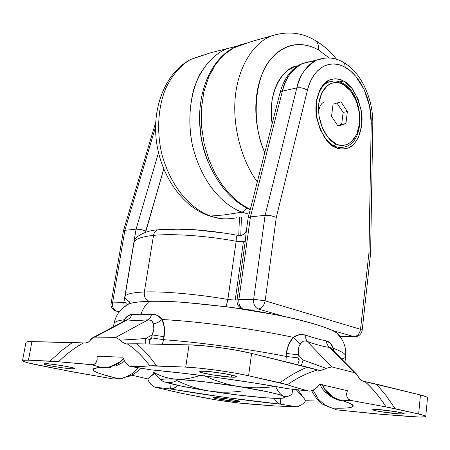 <?xml version="1.0" encoding="UTF-8"?>
<svg xmlns="http://www.w3.org/2000/svg" width="450" height="450" viewBox="0 0 450 450"><rect width="100%" height="100%" fill="white"/><g stroke="black" fill="none" stroke-linecap="round" stroke-linejoin="round"><path stroke-width="0.67" d="M335.902 143.865C329.597 142.031 316.598 125.978 318.786 103.382C322.267 81.529 337.213 80.162 343.103 84.459L342.72 83.222L343.103 84.459L350.471 90.804L356.119 100.524L359.252 112.174L359.443 124.082L356.647 134.539L351.242 142.003L346.731 144.658L342.264 145.412L338.811 144.945L335.902 143.865L328.264 137.773L322.273 127.901L318.932 115.791L318.786 103.382L321.846 92.677L327.594 85.359L331.189 83.334L335.076 82.513L339.098 82.89L343.103 84.459C349.352 86.822 361.373 102.521 359.443 124.082C356.456 145.176 342.073 147.881 335.902 143.865L334.26 145.873L335.902 143.865M345.898 146.621C341.359 147.921 337.478 147.667 334.26 145.873L333.056 146.07L334.26 145.873C337.478 147.667 341.359 147.921 345.898 146.621C366.604 140.074 363.195 93.296 342.714 83.216C338.034 80.657 333.349 80.286 328.657 82.097L333.962 80.961L328.657 82.097C323.066 84.24 319.027 90.321 316.547 100.344M326.441 83.289L324.771 83.149M334.26 145.873C330.823 144.579 327.06 140.985 322.976 135.084M338.057 126.084L345.932 123.593L347.366 111.566L340.993 101.874L333.051 104.186L331.554 116.364L338.057 126.084L345.932 123.593L347.366 111.566L340.993 101.874L333.051 104.186L331.554 116.364L338.057 126.084M336.96 103.05L343.125 112.382L347.366 111.566L343.125 112.382L341.685 124.363L345.932 123.593L337.742 125.612L341.685 124.363L343.125 112.382L336.96 103.05M339.688 81.866L343.519 81.022C350.657 83.559 356.597 93.487 361.339 110.812C364.579 128.869 356.439 145.969 347.704 148.202C342.934 149.563 338.856 149.299 335.475 147.414L331.043 144.636L326.914 140.619L320.197 129.583L316.446 116.016L316.288 102.111L319.731 90.129L322.633 85.472L325.097 82.851L328.433 80.511L331.408 79.318L335.194 78.789L339.688 79.419L343.519 81.022L351.737 88.121L358.026 98.978L361.519 111.971L361.733 125.246L358.627 136.918L355.944 141.604L352.609 145.266L348.75 147.774L344.498 148.995L340.014 148.888L335.475 147.414C328.466 145.479 322.296 136.024 316.963 119.042C313.031 101.081 320.642 82.772 329.501 80.004C335.126 78.216 339.801 78.559 343.519 81.022L339.688 81.866M339.114 148.697L340.853 147.487M313.864 61.532L307.794 61.886L302.186 63.647C291.262 70.279 284.664 79.436 282.381 91.125L296.826 87.885L265.095 215.314L270.759 215.657L276.294 217.35L265.151 300.842L276.294 217.35L307.418 90.248C312.581 68.051 329.974 58.314 345.178 67.32C360.529 75.634 371.824 100.418 371.216 123.193L369.568 106.037L364.241 89.786L355.804 76.331L350.696 71.173L345.178 67.32L344.987 64.513L343.738 62.516L342.664 61.909L343.969 62.73L344.728 63.838L345.178 67.32L341.077 65.419L336.938 64.305L332.769 63.984L328.697 64.468L324.776 65.773L321.03 67.894L317.588 70.774L314.483 74.391L310.787 80.623L307.71 89.094L276.294 217.35L270.759 215.657L265.095 215.314L253.654 299.289L238.871 299.666C238.523 304.144 239.839 307.26 242.826 309.004C239.833 307.164 238.511 304.054 238.871 299.666L235.215 300.105L227.863 299.447C197.072 294.142 163.451 291.212 144.321 291.988C163.451 291.212 197.072 294.142 227.863 299.447L226.131 306.658L227.863 299.447L236.149 241.245L243.416 241.763L235.215 300.105L227.863 299.447L236.149 241.245C205.836 235.676 172.586 233.404 153.518 235.384C154.063 232.566 155.407 230.732 157.551 229.888L159.519 229.663L157.551 229.888C155.407 230.732 154.063 232.566 153.518 235.384C172.586 233.404 205.836 235.676 236.149 241.245L236.362 237.701L237.037 235.631L240.041 235.716L238.359 235.44C239.068 236.402 241.245 235.761 244.89 233.522L246.341 230.732L245.239 241.38L237.037 299.886L253.654 299.289L265.095 215.314L250.442 216.883L238.871 299.666L250.442 216.883L265.095 215.314L296.826 87.885L282.381 91.125L250.442 216.883L249.992 216.939M129.684 303.536L129.78 302.006C126.309 300.094 124.689 298.367 124.92 296.843C125.483 294.142 131.946 292.522 144.321 291.988L153.518 235.384L144.321 291.988C143.933 296.736 145.513 299.829 149.062 301.264L159.699 301.298M371.216 123.193L372.808 124.234L371.216 123.193L368.972 252.641L371.216 123.193M221.248 232.729L198.405 230.147L177.547 229.179L160.554 229.882M238.337 235.44C206.595 229.657 179.691 227.801 157.624 229.866C147.847 230.113 133.363 236.205 133.931 242.854C134.584 239.203 141.114 236.706 153.518 235.384C141.182 236.7 134.651 239.175 133.937 242.809M355.511 336.696L339.924 336.516L353.931 336.656L331.886 330.283L353.931 336.656C357.48 336.246 359.679 333.799 360.529 329.316L368.972 252.641L360.529 329.316L362.183 330.21L360.529 329.316L265.151 300.842L360.529 329.316C359.657 333.765 357.457 336.212 353.931 336.656L355.438 336.713C359.145 336.218 361.395 334.046 362.183 330.204L370.598 253.507L368.972 252.641L370.598 253.485M283.624 316.333L258.261 309.004L244.271 309.229L258.261 309.004C254.88 307.519 253.339 304.279 253.654 299.289L265.151 300.842L253.654 299.289C253.373 304.251 254.908 307.491 258.261 309.004C261.821 308.424 264.116 305.702 265.151 300.842C264.139 305.736 261.844 308.458 258.261 309.004L283.624 316.333M159.722 301.298L149.062 301.264L140.698 301.793L149.062 301.264C145.513 299.829 143.933 296.736 144.321 291.988C131.946 292.522 125.483 294.142 124.92 296.843M119.739 311.214L116.944 311.259L119.239 311.839L116.944 311.259L119.739 311.214M296.826 87.885C299.081 76.044 305.662 66.786 316.558 60.109L325.564 57.971L316.457 60.154C307.097 64.671 300.549 73.918 296.826 87.885C300.555 87.334 304.082 88.127 307.418 90.248C304.082 88.127 300.555 87.334 296.826 87.885M345.341 148.866L345.347 148.579L345.341 148.866M246.341 230.737L248.124 218.059M248.13 218.002L250.442 216.883L282.381 91.125L280.018 92.779L282.381 91.125C286.138 77.327 292.702 68.186 302.091 63.692L310.832 61.521M123.384 231.058L124.869 230.338L155.559 126.939L124.869 230.338L112.567 302.901L123.829 302.614L136.091 229.134L124.869 230.338L136.091 229.134L158.484 152.719L136.091 229.134L123.829 302.614L126 302.687L112.567 302.901L124.869 230.338L124.526 230.383M239.417 217.575L238.781 235.485L239.417 217.575M145.603 232.268L163.732 169.059L145.822 230.923L140.766 229.466L136.091 229.134L140.766 229.466L145.822 230.923L145.603 232.268M115.723 310.967L116.944 311.259L115.779 310.995C115.273 311.473 109.851 307.401 111.122 303.244L112.567 302.901C112.191 307.198 113.653 309.988 116.944 311.259C113.681 309.96 112.224 307.176 112.567 302.901L111.122 303.244L123.39 231.03L155.7 122.338M124.161 306.889L123.829 302.614L124.161 306.889M126.022 305.106L126.18 303.002L126.022 305.106M237.037 299.886C236.728 304.088 238.489 307.097 242.325 308.931C238.517 307.209 236.756 304.194 237.037 299.886L235.215 300.105L243.416 241.763L245.239 241.38L237.037 299.886M246.144 232.515L245.239 241.38L243.416 241.763L236.149 241.245C235.744 237.538 236.475 235.603 238.359 235.44M340.043 336.628L340.746 336.544M328.821 82.029L326.762 81.54M318.538 111.977C319.382 106.397 321.306 103.05 324.298 101.925M176.884 380.543C172.766 382.669 168.683 383.147 164.644 381.966C168.683 383.147 172.766 382.669 176.884 380.543C187.279 385.639 198.062 389.132 209.233 391.039C198.062 389.132 187.279 385.639 176.884 380.543M242.623 390.887C231.587 392.574 220.455 392.625 209.233 391.039C220.455 392.625 231.587 392.574 242.623 390.887M292.607 389.239L291.999 394.116L292.607 389.239M275.58 386.505C277.959 391.494 280.536 394.678 283.309 396.056C286.138 397.108 289.035 396.461 291.999 394.116C289.035 396.461 286.138 397.108 283.309 396.056C280.749 394.802 278.359 391.984 276.137 387.608M204.379 375.688C215.319 380.891 226.643 384.486 238.343 386.483C249.435 388.097 260.443 388.232 271.373 386.876M200.644 375.21C192.184 378.202 184.056 379.524 176.254 379.187C193.123 380.25 213.823 382.686 238.343 386.483C262.142 390.336 277.132 393.525 283.309 396.056C285.891 397.249 285.356 397.98 281.717 398.256C278.404 398.486 273.173 398.346 266.017 397.845C249.581 396.608 230.653 394.341 209.233 391.039C187.954 387.681 173.093 384.654 164.644 381.966L163.856 381.69C157.674 379.299 161.809 378.467 176.254 379.187C167.917 378.501 160.279 376.161 153.338 372.156C160.279 376.161 167.917 378.501 176.254 379.187C183.414 379.519 190.862 378.416 198.602 375.879M153.338 372.156L161.089 380.16M163.817 381.651L161.252 380.374L162.023 379.316L167.079 378.9L176.254 379.187L204.401 381.803L238.343 386.483C227.351 384.626 216.709 381.33 206.398 376.605M275.057 386.415C262.929 388.226 250.695 388.249 238.343 386.483L267.497 391.77L277.419 394.127L283.309 396.056L284.895 397.44L282.274 398.211L266.017 397.845L239.507 395.218L209.233 391.039L182.098 386.252L164.644 381.966M46.361 363.729C47.891 363.262 76.129 367.611 74.784 368.629L71.933 368.814L72.146 367.616L71.933 368.814L74.391 368.803L74.571 368.409L72.411 367.684L62.589 365.721L50.732 364.084L44.004 363.763L43.999 364.185L50.535 365.861L62.027 367.762L71.933 368.814C70.217 369.236 42.418 364.944 43.701 363.921L46.361 363.729M275.85 406.024L238.826 403.009L215.426 399.769L181.569 393.306L155.104 387.191L170.567 388.986L225.827 397.507L280.671 404.213L296.511 406.749L274.849 405.979M150.851 376.178L154.547 373.764L150.851 376.178L154.187 373.292L147.729 378.906L148.95 381.741L150.795 384.255L152.933 386.168L155.104 387.191L170.567 388.986C207.546 395.269 244.243 400.343 280.671 404.213C280.26 403.29 280.373 401.321 280.991 398.301L280.474 401.479L280.671 404.213L296.511 406.749L298.755 406.327L301.269 405.051L303.705 403.121L305.691 400.714L318.358 401.091L305.691 400.714L297.99 389.835L303.216 397.192L296.128 389.627L303.216 397.192M216.776 397.62C219.105 397.519 240.474 400.607 239.867 401.417L236.076 401.456L236.227 400.337L236.076 401.456L239.867 401.406L238.804 400.939L226.215 398.678L214.009 397.507L213.159 397.71L217.356 398.869L236.076 401.456C233.634 401.535 212.58 398.481 213.154 397.671L216.776 397.62M204.536 371.261C207.647 370.868 237.352 375.233 236.407 376.796C235.789 377.218 234.073 377.331 231.249 377.139L231.542 375.041L231.249 377.139L235.102 377.173L236.407 376.762L234.911 375.952L224.679 373.68L210.409 371.723L204.536 371.261L200.79 371.261L199.721 371.711L201.437 372.544L211.641 374.771L231.249 377.139C227.925 377.471 198.816 373.179 199.704 371.616C200.244 371.211 201.859 371.093 204.536 371.261M378.748 409.601C382.365 409.613 404.539 412.661 404.235 413.758C403.391 414.101 401.287 414.118 397.918 413.82L398.093 412.088L397.918 413.82L404.066 413.893L403.757 413.421L396.439 411.795L378.748 409.601L372.814 409.579L373.292 410.068L376.048 410.805L380.644 411.671L397.918 413.82C394.183 413.781 372.42 410.777 372.701 409.686C373.466 409.348 375.48 409.326 378.748 409.601M128.998 303.744L123.052 307.811C118.361 311.839 115.341 317.143 113.991 323.736L113.991 323.736C114.711 321.767 118.136 320.451 124.256 319.77L128.081 315.675L132.182 314.466L140.906 314.719C142.639 309.071 145.457 304.616 149.361 301.348C140.963 301.489 134.173 302.287 128.998 303.744L124.858 306.354M340.003 336.617C339.772 335.199 338.034 333.579 334.783 331.757C330.233 329.203 322.858 326.436 312.671 323.466C302.417 320.484 290.093 317.565 275.687 314.713L230.181 307.192L185.136 302.456C171.045 301.455 159.12 301.084 149.361 301.348C139.669 301.618 132.812 302.439 128.784 303.817L124.824 306.382M317.177 387.281L319.68 384.255L347.383 390.69L319.68 384.255L317.177 387.281L314.252 389.559L310.089 391.129L308.807 391.039C300.336 388.862 293.164 386.769 287.291 384.756C293.259 386.798 300.431 388.89 308.807 391.039L288.399 388.766L255.178 383.147L219.257 377.837L183.673 373.303L151.414 369.9L130.843 366.531C138.431 366.587 144.759 366.356 149.828 365.839L185.715 367.116L199.659 368.184L216.714 370.226L234 372.904L248.586 375.761L287.139 384.705M122.344 342.118L126.034 343.912L136.749 343.777L189.056 344.858L202.956 345.701L219.932 347.642L237.122 350.37L251.606 353.407L319.067 370.356L323.64 369.624M333.579 408.707L336.499 409.826L332.263 408.122L345.752 408.037C349.239 407.818 351.523 407.402 352.603 406.789C353.678 406.17 353.407 405.354 351.782 404.342C350.145 403.329 347.091 402.131 342.619 400.753L350.814 400.416L386.066 406.941L418.652 414.006L424.794 415.738L425.706 416.289L425.638 416.649L420.142 417.099L381.184 414.298L336.499 409.826L332.263 408.122C355.798 408.774 359.252 406.322 342.619 400.753L350.814 400.416L348.502 399.268L346.95 396.934L346.556 393.998L347.383 390.69L346.556 393.998L346.95 396.934L348.401 399.189L350.814 400.416L390.983 407.846M298.406 349.043L298.327 354.859L303.227 360.062L298.327 354.859L297.951 357.863L298.243 359.319L299.256 359.933L303.227 360.062L326.121 368.336L331.858 366.936L354.229 372.583L331.858 366.936L307.086 341.381C315.737 344.537 323.151 346.545 329.316 347.411L354.229 372.583L356.597 373.944L358.099 376.318C359.139 379.069 360.776 380.683 363.021 381.161L420.452 394.976L426.544 396.911L427.489 397.845M248.586 375.761L279.934 382.809C289.041 376.149 298.198 370.929 307.401 367.144L251.606 353.407L248.586 375.761L251.606 353.407C235.26 349.284 204.362 345.066 189.056 344.858L136.749 343.777C143.736 349.751 150.311 357.098 156.471 365.827L185.715 367.116L189.056 344.858L185.715 367.116C201.049 367.712 232.104 371.976 248.586 375.761M427.489 397.811C427.567 397.108 425.222 396.163 420.452 394.976L376.543 384.165L386.28 395.798L395.117 408.713L418.652 414.006L420.452 394.976L418.652 414.006C423.45 415.097 425.818 415.924 425.756 416.486C425.188 417.279 420.092 417.313 410.456 416.582L376.532 413.899M322.386 384.716L325.125 389.582L333.568 397.463M337.461 399.386L342.619 400.753C339.756 400.798 335.863 399.397 330.941 396.54L325.654 392.074M309.949 391.14L288.399 388.766C247.118 381.223 190.986 373.5 151.414 369.9L129.763 366.3L126.444 363.701L124.374 360.759L122.811 357.199L97.099 356.265L122.811 357.199M110.616 367.386L101.002 367.436L91.929 364.731L94.359 364.179L96.142 362.396L97.127 359.668L97.099 356.265L97.127 359.668L96.142 362.396L94.86 363.831L92.931 364.686L58.517 361.777L91.929 364.731L101.002 367.436C97.127 367.656 94.663 368.083 93.6 368.724C92.554 369.36 92.818 370.17 94.404 371.143C95.996 372.122 98.747 373.23 102.662 374.462L117.298 378.416L113.901 379.063L68.822 371.143L28.997 363.094L23.349 361.339L22.506 360.714L23.091 360.298L28.468 360.169L58.174 361.738M25.931 342.456L26.544 341.961L31.933 341.618L85.157 343.052C87.272 343.176 89.094 342.051 90.619 339.671L92.171 337.973L94.494 337.106L115.712 337.365L148.269 319.77C139.697 320.569 132.694 320.614 127.271 319.899L94.871 337.078L115.712 337.365L120.386 340.178L145.659 338.518L152.167 334.901L151.695 337.871L150.986 339.188L149.766 339.491L145.659 338.518L152.167 334.901L153.81 329.31L153.602 324.006L151.791 320.692L148.269 319.77L115.712 337.365L120.386 340.178L131.13 339.542M68.822 371.143L39.004 365.282C28.463 363.184 22.961 361.642 22.506 360.658C22.551 360.169 24.542 360.006 28.468 360.169L50.023 361.119L61.02 351.067L72.467 342.45L31.933 341.618L28.468 360.169L31.933 341.618C28.007 341.55 26.01 341.82 25.937 342.428M110.362 366.767L120.701 361.434L123.424 358.853C118.451 364.882 110.976 367.746 101.002 367.436L106.296 367.515M296.511 406.749L277.436 406.063M271.558 405.759L248.749 403.982C237.341 403.116 217.114 400.314 205.239 397.957L178.138 392.591M147.729 378.906L131.76 375.165L147.729 378.906L148.95 381.741L150.795 384.255L154.502 387.017M177.289 385.239L175.157 387.579L170.567 388.986L170.736 388.142M170.966 386.331L171.034 383.788M101.002 367.436C86.901 368.736 92.334 372.392 117.298 378.416L113.901 379.063L117.546 378.624M122.468 378.338L121.894 378.411M319.011 401.141L318.358 401.091L319.011 401.141M297.039 406.738L301.269 405.051L303.705 403.121L305.691 400.714M327.746 406.851L327.285 406.654M313.155 390.173L318.381 399.223L325.097 405.141L332.263 408.122L327.482 406.463M284.76 388.114L288.399 388.766L284.766 388.114M117.298 378.416C120.156 379.249 125.168 377.634 132.334 373.562L138.465 367.779C131.676 375.216 124.616 378.765 117.298 378.416M339.986 336.589L336.729 332.938C327.234 325.704 280.266 314.123 236.391 308.059C192.887 302.574 163.879 300.336 149.361 301.348C145.457 304.616 142.639 309.071 140.906 314.719L151.689 314.229L157.388 315.354L162.096 319.534C188.072 320.681 244.811 326.891 293.327 337.382C254.784 328.944 199.254 321.407 162.096 319.534L164.396 327.656L163.654 339.699C199.153 342.242 249.165 349.065 285.969 356.411L286.346 353.419L288.652 344.61L293.327 337.382L299.374 334.654L305.606 335.143C313.594 337.882 320.462 339.784 326.199 340.847L330.322 343.181L333.489 349.003M162.326 344.306L163.654 339.699C197.482 342.028 250.841 349.307 285.969 356.411L285.992 361.873L286.346 353.419C287.151 346.933 289.474 341.589 293.327 337.382C297.056 334.581 301.151 333.838 305.606 335.143C313.599 337.882 320.462 339.784 326.199 340.847C329.468 341.668 331.841 344.137 333.321 348.244C342.022 351.619 346.129 354.302 345.645 356.287L345.639 356.304C345.943 354.173 341.837 351.478 333.321 348.244L333.844 351.135M344.509 357.879L341.741 359.106M123.486 321.446L124.256 319.77L124.448 320.94L124.256 319.77C117.641 320.619 114.216 321.958 113.985 323.781M280.671 404.213C278.257 404.111 276.142 402.137 274.331 398.295C275.479 401.552 277.594 403.526 280.671 404.213M151.414 369.9L152.106 369.962M319.629 384.339C322.464 388.637 322.324 390.296 330.981 396.562C334.879 399.054 338.76 400.449 342.619 400.753C332.201 398.115 325.451 392.766 322.374 384.711M311.709 390.78C316.136 398.694 320.243 403.408 324.045 404.921L332.263 408.122M171.051 383.788L170.567 388.986C173.329 389.132 175.567 387.877 177.266 385.234M336.499 409.826L371.846 413.421M73.541 372.032L113.901 379.063M155.104 387.191L175.562 391.989M126.034 343.912L127.215 343.868C134.696 348.576 142.234 355.899 149.828 365.839C144.844 366.351 138.516 366.581 130.843 366.531L128.706 365.738L126.444 363.701L124.374 360.759M53.871 361.361L50.023 361.119L61.02 351.067L72.467 342.45L83.43 342.951C74.722 347.698 66.42 353.97 58.517 361.777C67.112 353.447 75.414 347.175 83.43 342.951L85.157 343.052M391.719 407.993L395.117 408.713L386.28 395.798L376.543 384.165L364.843 381.544C372.201 387.928 379.271 396.394 386.066 406.941C379.862 397.097 372.791 388.631 364.843 381.544L363.021 381.161M314.252 389.559L311.338 390.887M284.299 383.867L287.291 384.756C298.26 377.325 308.419 372.397 317.762 369.968L319.067 370.356M153.321 365.732L156.471 365.827C150.311 357.098 143.736 349.751 136.749 343.777L127.215 343.868C135.326 349.183 142.864 356.507 149.828 365.839L152.601 365.732M53.989 361.367L58.511 361.777M287.291 384.756C297.411 377.736 307.564 372.803 317.762 369.968L307.406 367.149C298.198 370.929 289.041 376.149 279.934 382.809L284.147 383.833M332.094 349.363L330.604 347.861L329.316 347.411L354.229 372.583L356.13 373.567L359.921 379.395L362.902 381.133M316.474 364.95L326.121 368.336L331.858 366.936L307.086 341.381L306.298 341.1M301.455 342.557L299.301 345.774M85.269 343.058L88.329 342.152L93.341 337.376L94.871 337.078L126.872 319.843M148.269 319.77L150.384 317.548L151.689 314.229L150.384 317.548L148.269 319.77C139.697 320.569 132.699 320.608 127.271 319.899L124.841 320.726M332.55 349.824L333.321 348.244L332.55 349.824M355.832 373.331L330.598 347.839L328.618 346.708L326.964 344.031L326.199 340.847L327.184 344.526L329.316 347.411C323.145 346.545 315.737 344.531 307.086 341.381L305.837 338.687L305.606 335.143L305.837 338.687L307.086 341.381C304.284 340.374 302.012 341.241 300.279 343.98L293.327 337.382L300.279 343.98C298.513 346.742 297.861 350.364 298.327 354.859L286.346 353.419L298.327 354.859L297.951 357.863L285.969 356.411L297.951 357.863L299.256 359.933L297.726 364.764L299.256 359.933L303.227 360.062L301.252 365.631L303.227 360.062M310.41 362.745L313.903 364.022M326.121 368.336L322.335 370.108L319.151 370.378M133.47 339.39L137.897 339.086M145.659 338.518L145.794 343.963L145.659 338.518L149.766 339.491L149.737 344.048L149.766 339.491L151.695 337.871L163.654 339.699L162.315 344.306M125.955 343.912L123.294 342.849L120.386 340.178M151.695 337.871L152.167 334.901L164.115 336.729L163.654 339.699L151.695 337.871M152.167 334.901C153.922 330.705 154.401 327.071 153.602 324.006L158.074 322.329L162.096 319.534C164.458 324.523 165.133 330.255 164.115 336.729L152.167 334.901M124.256 319.77C126.523 316.226 129.161 314.46 132.182 314.466L130.196 317.717L127.271 319.899L130.196 317.717L132.182 314.466L140.906 314.719L151.689 314.229C156.015 314.094 159.486 315.866 162.096 319.534L158.074 322.329L153.602 324.006L151.318 320.321M125.387 320.439L124.813 320.743M297.855 65.886C283.613 66.437 266.766 92.728 272.154 123.654L271.243 112.146L271.935 101.424C272.919 94.399 274.826 88.172 277.656 82.744C280.491 77.327 283.995 73.131 288.169 70.149L292.888 67.444L297.866 65.874M264.78 152.618C251.263 123.857 253.868 77.096 271.491 58.32C288.608 39.516 307.474 43.723 318.375 49.911C318.825 45.788 317.947 42.739 315.748 40.753L313.886 39.69L315.748 40.753C317.947 42.739 318.825 45.788 318.375 49.911L329.22 57.954L318.375 49.911C311.918 46.271 305.348 44.488 298.671 44.556C291.983 44.64 285.711 46.688 279.838 50.687C273.971 54.72 269.016 60.48 264.983 67.978C260.961 75.504 258.238 84.195 256.821 94.039C255.42 103.905 255.476 114.092 256.984 124.599C258.418 134.46 261.017 143.803 264.78 152.618M336.623 59.338C330.491 51.587 323.516 45.383 315.697 40.714C302.136 32.417 287.347 30.836 271.333 35.972C255.111 42.047 238.129 64.783 235.204 97.751C232.279 130.708 243.917 164.064 257.316 181.912C243.917 164.064 232.279 130.708 235.204 97.751C238.129 64.783 255.111 42.047 271.333 35.972L251.511 41.49L232.667 48.251L223.796 54.816L215.601 64.361L208.738 76.883L203.839 91.974L201.375 108.838L201.521 126.405L204.131 143.561L208.783 159.334L214.903 173.098L221.912 184.545L229.286 193.669L236.644 200.655L243.703 205.791L250.318 209.391L243.703 205.791L236.644 200.655L229.286 193.669L221.912 184.545L214.903 173.098L208.783 159.334L204.131 143.561L201.521 126.405L201.375 108.838L203.839 91.974L208.738 76.883L215.601 64.361L223.796 54.816L234.546 47.239L240.171 44.865L245.689 43.414L239.237 45.197L232.667 48.251C209.244 61.239 196.166 95.732 200.346 131.276C204.547 166.939 225.287 199.024 250.245 209.661M207.917 161.505C202.596 148.838 199.806 134.707 199.547 119.104M236.661 46.238L227.301 48.578C217.097 52.504 207.956 61.087 199.873 74.329C190.108 93.201 187.262 120.364 192.302 144.714C202.708 187.942 227.486 207.107 242.049 212.164L244.609 210.786L246.656 207.973L244.609 210.786L242.049 212.164C227.486 207.107 202.708 187.942 192.302 144.714C188.662 125.792 189.118 107.426 193.663 89.623C200.751 67.444 214.2 53.657 227.301 48.578L236.661 46.238M203.94 54.799L190.732 59.428C180.911 64.907 172.569 74.593 165.707 88.492C157.624 107.921 156.561 133.532 162.219 155.559C173.481 194.422 196.526 211.213 210.606 216.045L223.706 214.987L242.049 212.164L223.706 214.987L210.606 216.045C196.526 211.213 173.481 194.422 162.219 155.559C156.561 133.532 157.624 107.921 165.707 88.492C172.569 74.593 180.911 64.907 190.732 59.428L203.94 54.799M207.309 215.201L210.606 216.045L207.309 215.201M236.486 217.811C226.603 219.634 217.974 219.049 210.606 216.045C217.974 219.049 226.603 219.634 236.486 217.811M249.086 214.217L242.049 212.164L249.086 214.217M207.996 161.702C204.519 153.321 202.101 144.478 200.728 135.186L199.541 118.288M325.041 82.907L328.657 82.097M347.704 148.202L342.073 149.102M248.153 217.89L280.024 92.767C284.602 75.786 294.165 66.628 302.186 63.647L316.558 60.109C326.452 56.638 335.509 57.437 343.71 62.494C361.429 72.63 373.343 99.264 372.808 124.228L370.598 253.474M133.931 242.854L124.914 296.876M240.767 235.671L241.408 217.395M116.814 311.259L119.216 311.867M354.094 336.701L340.673 336.561M118.237 378.517L118.676 378.444M336.729 332.938L341.319 338.484C344.717 343.648 346.162 349.582 345.645 356.287L344.959 362.351M113.991 323.736L113.484 326.745M22.517 360.585L25.942 342.394M425.762 416.419L427.494 397.783M115.684 365.929C119.779 364.252 122.726 362.616 124.526 361.018M127.243 377.117C136.738 373.157 137.284 371.317 140.563 368.123M93.628 337.269L126.388 319.911M330.598 347.839L331.65 348.812M318.904 370.305L320.552 370.479M126.18 343.907L124.774 343.671M236.492 46.311L211.202 52.605L190.732 59.428C165.701 72.416 152.184 106.476 156.33 140.586C160.515 174.864 181.423 205.419 207.416 215.263M219.724 218.391L209.43 215.983"/></g></svg>
